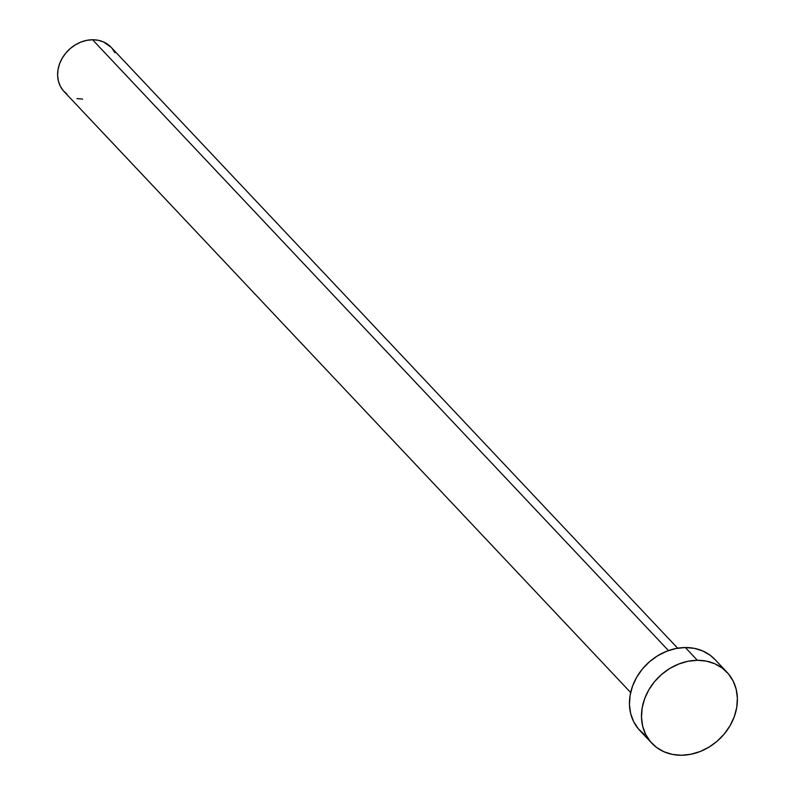 <?xml version="1.0" encoding="UTF-8"?>
<svg xmlns="http://www.w3.org/2000/svg" width="795" height="795" viewBox="0 0 795 795"><rect width="100%" height="100%" fill="white"/><g stroke="black" fill="none" stroke-linecap="round" stroke-linejoin="round"><path stroke-width="1.19" d="M677.658 648.193L111.091 47.263A32.307 27.119 136.7 0 0 92.558 39.75L668.466 650.588L92.558 39.75A32.307 27.119 136.7 0 0 61.781 58.969A32.307 27.119 136.7 0 0 64.087 91.584L630.654 692.515M727.037 672.312L715.003 659.552A51.685 43.397 136.7 0 0 685.34 647.528L697.374 660.297L685.34 647.528A51.685 43.397 136.7 0 0 636.109 678.274A51.685 43.397 136.7 0 0 639.786 730.466L651.83 743.226A51.685 43.397 -43.3 0 1 648.144 691.044A51.685 43.397 -43.3 0 1 697.374 660.297A51.685 43.397 -43.3 0 1 727.037 672.312A51.685 43.397 -43.3 0 1 730.724 724.503A51.685 43.397 -43.3 0 1 681.494 755.25A51.685 43.397 -43.3 0 1 651.83 743.226M644.516 734.669L638.335 728.816L633.655 721.671L630.654 713.493L629.451 704.608L630.097 695.347L632.552 686.075L636.735 677.151L642.479 668.913L649.565 661.679L657.723 655.716L666.637 651.274L675.959 648.511L685.34 647.528L694.413 648.372L702.84 651.016L710.283 655.338L715.112 659.661M681.494 755.25L672.411 754.405L663.994 751.772L656.551 747.439L650.37 741.586L645.689 734.431L642.688 726.262L641.495 717.368L642.131 708.116L644.596 698.845L648.77 689.921L654.514 681.683L661.609 674.448L669.758 668.486L678.672 664.044L688.003 661.271L697.374 660.297L706.457 661.142L714.874 663.775L722.317 668.108L728.498 673.961L733.179 681.106L736.18 689.285L737.372 698.179L736.736 707.431L734.272 716.702L730.098 725.626L724.354 733.865L717.259 741.099L709.11 747.062L700.196 751.504L690.865 754.266L681.494 755.25M67.038 94.217L63.173 90.56L60.251 86.089L58.373 80.981L57.628 75.426L58.025 69.642L59.565 63.848L62.179 58.264L65.766 53.116L70.198 48.594L75.296 44.868L80.861 42.095L86.695 40.366L92.558 39.75L98.222 40.277L103.489 41.926L111.161 47.332M112.006 48.286L114.927 52.758M82.62 99.097L76.946 98.57"/></g></svg>
